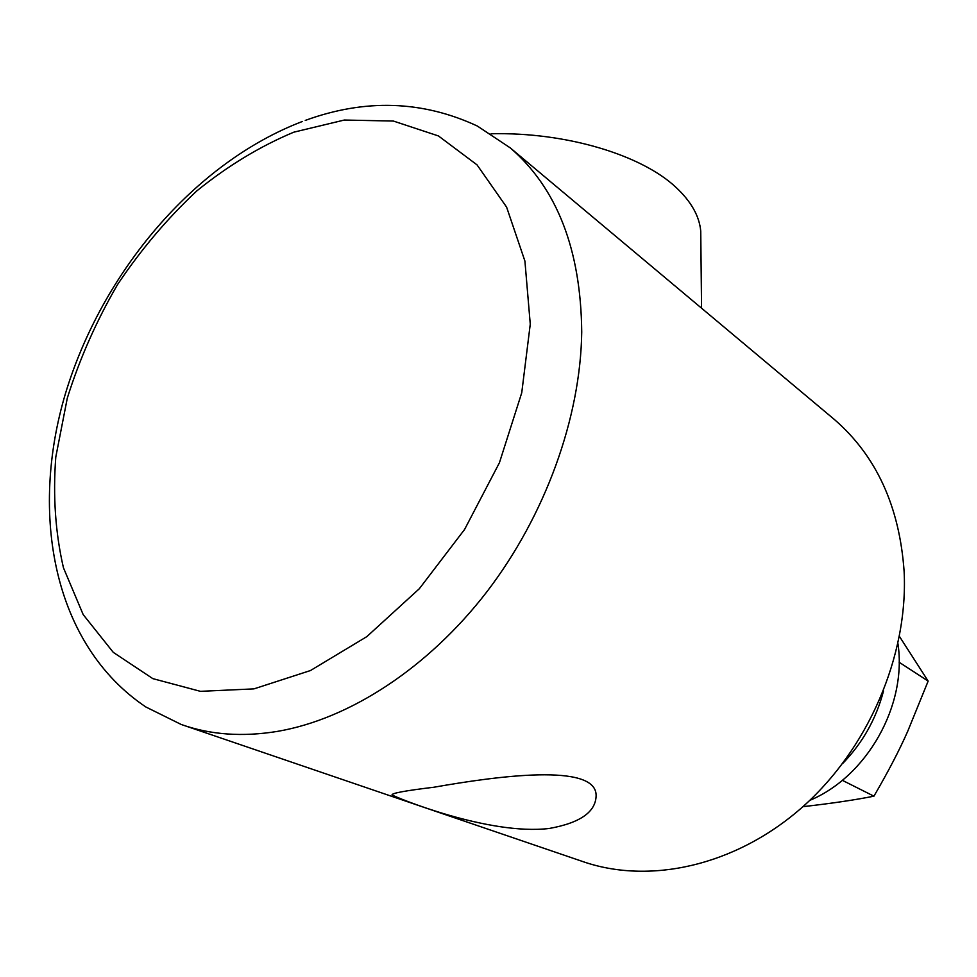 <?xml version="1.0" encoding="UTF-8"?>
<svg xmlns="http://www.w3.org/2000/svg" width="977" height="977" viewBox="0 0 977 977"><rect width="100%" height="100%" fill="white"/><g stroke="black" fill="none" stroke-linecap="round" stroke-linejoin="round"><path stroke-width="1.47" d="M842.308 780.305L873.927 796.182C888.142 771.818 899.426 750.153 907.78 731.162L928.15 681.091L899.438 636.406M883.513 690.959C876.259 718.718 862.654 742.911 842.675 763.513M897.948 643.721C907.254 705.101 867.1 776.483 809.774 800.371M802.923 806.672C831.036 803.497 854.704 800.004 873.927 796.182M899.121 662.247L928.15 681.091M510.25 147.881L834.126 419.28C876.259 455.648 899.597 506.477 904.14 571.74C908.292 656.056 867.894 749.774 801.311 808.089C734.606 866.367 648.679 884.881 581.901 861.25L181.197 724.47C210.36 734.826 242.504 737.122 277.627 731.358C349.314 719.035 427.926 668.207 486.766 591.928C545.374 515.49 580.582 417.655 581.73 332.009C580.875 249.611 557.049 188.243 510.25 147.881L477.374 126.057C422.491 100.484 365.105 98.604 305.239 120.427M302.43 121.453C194.142 162.793 102.17 272.327 65.52 393.34C29.493 513.658 52.868 644.576 145.854 706.982L181.197 724.47M433.935 787.23C496.426 776.239 596.495 762.463 596.117 795.583C595.811 811.948 580.204 822.903 549.306 828.459C488.72 835.762 395.441 797.183 392.082 794.96C391.35 793.251 405.296 790.674 433.935 787.23M701.559 308.195L700.741 231.109C699.373 216.137 691.215 201.641 676.255 187.621C641.913 155.025 566.281 131.956 491.04 133.764M253.922 688.883L200.444 691.337L152.839 678.636L113.271 652.355L83.179 614.594L63.444 567.771C55.408 532.953 52.856 496.047 55.787 457.053L67.303 398.115C79.662 358.767 96.405 320.932 117.533 284.6C140.847 249.758 167.275 218.53 196.817 190.906C227.726 165.882 260.041 146.306 293.772 132.188L344.331 120.037L393.377 121.05L438.453 135.95L477.032 164.869L506.599 207.112L524.918 261.079L530.267 324.144L521.742 392.766L499.43 462.732L464.551 529.51L419.328 588.728L366.802 636.65L310.478 670.54L253.922 688.883"/></g></svg>
